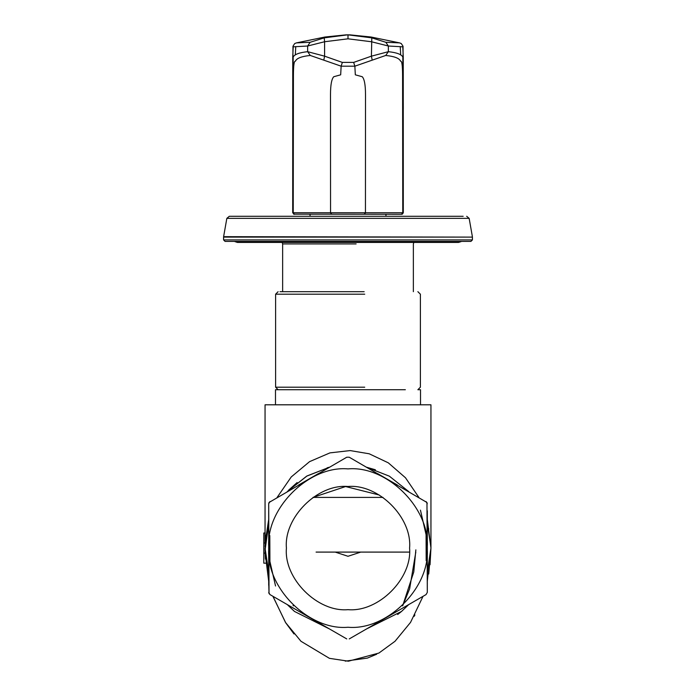 <?xml version="1.0" encoding="UTF-8"?>
<svg xmlns="http://www.w3.org/2000/svg" width="696" height="696" viewBox="0 0 696 696"><rect width="100%" height="100%" fill="white"/><g stroke="black" fill="none" stroke-linecap="round" stroke-linejoin="round"><path stroke-width="1.04" d="M265.054 404.802L430.946 404.802L265.054 404.802L265.054 543.045M349.253 457.228L346.747 457.228L349.253 457.228L426.961 502.477M269.039 502.477L346.747 457.228M269.952 501.564L268.7 503.739L269.03 502.495M268.7 572.39L265.054 548.074L265.141 553.102L268.7 581.221L269.03 593.662L268.7 503.739M268.7 592.409L269.952 594.584L272.98 596.333L285.499 622.459L300.968 641.277L329.425 658.338L348.4 661.2L378.911 653.057L395.024 641.277L410.536 622.398L423.02 596.333L426.048 594.584L349.253 638.919M346.747 638.919L269.952 594.584M348 468.895C308.824 465.354 265.28 508.898 268.821 548.074C265.28 587.25 308.824 630.793 348 627.253C387.176 630.793 430.72 587.25 427.179 548.074C430.72 508.898 387.176 465.354 348 468.895M426.048 594.584L427.3 592.409L427.3 581.23M426.97 502.495L427.3 592.409M427.3 503.739L426.048 501.564M268.7 585.345L268.7 510.803L268.7 523.757L265.889 536.303L265.15 543.994M383 497.405L313 497.405L345.599 486.539L379.268 495.021M348 609.661C317.533 612.41 283.663 578.541 286.421 548.074C283.663 517.606 317.533 483.737 348 486.495C378.467 483.737 412.337 517.606 409.579 548.074C412.337 578.541 378.467 612.41 348 609.661M360.789 552.093L348 556.278L335.211 552.093M316.08 552.093L409.448 552.093M265.794 563.16L263.793 563.16L263.793 543.045L265.202 543.045L268.7 523.757L265.072 550.188M265.054 547.013L265.15 544.107M263.793 543.045L263.793 532.997L265.202 532.997M263.793 553.102L265.141 553.102L268.7 581.221M265.446 559.088L265.141 553.102L268.7 581.238M430.946 547.247L427.3 523.757L428.753 529.108M408.709 491.559L389.351 476.168L366.592 467.233L375.388 469.774M427.3 581.212L430.946 548.074L428.745 573.982M414.903 614.942L414.146 616.334M430.041 564.734L430.946 548.074L427.3 572.39M408.709 604.598L401.514 611.453L366.592 628.914M329.408 628.914L294.486 611.453L287.291 604.598M401.514 611.453L397.677 614.507M430.685 541.488L430.946 548.074L427.3 519.486M418.888 497.431L405.481 477.76L388.307 462.831L369.211 453.792L350.14 450.582L329.956 452.878L309.581 461.639L291.259 476.934L277.112 497.431M268.7 519.486L265.202 542.167M287.291 491.559L307.049 475.942L329.408 467.233L306.649 476.168L287.291 491.559M427.3 536.686L427.3 559.462L427.3 536.686M427.3 510.803L427.3 585.345M268.7 536.686L268.7 559.462L268.7 536.686M318.211 473.706L298.48 485.095M397.52 485.095L377.789 473.706M298.48 611.062L318.211 622.45M377.789 622.45L397.512 611.062M405.35 389.716L275.486 389.716L275.486 404.802M417.878 291.685L420.393 294.199L420.393 387.202L417.878 389.716L420.514 389.716L420.514 404.802M463.171 216.282L229.323 216.282L226.844 218.361L469.156 218.361L466.677 216.282M225.086 241.416L470.914 241.416L472.419 239.911L223.581 239.911L225.086 241.416M364.73 387.202L275.607 387.202L278.122 389.716M278.122 291.685L275.607 294.199L364.73 294.199M364.156 291.685L280.018 291.685L364.156 291.685M293.686 214.177L401.792 214.272L403.297 212.758L292.703 212.758L292.746 56.759L293.216 46.823L307.649 46.014L324.588 41.743L324.197 37.854L310.146 42.291L296.426 42.882M402.314 214.177L403.297 212.758L402.827 56.994C401.366 54.314 396.537 52.539 388.351 51.687L371.412 56.167L353.646 62.405L342.354 62.405L324.588 56.167L307.649 51.687C299.463 52.539 294.634 54.314 293.173 56.994L292.703 212.758L294.208 214.272L292.703 212.758L292.729 108.654M294.538 214.272L293.233 212.889L293.416 75.699C293.434 65.65 294.086 60.813 295.391 61.196L295.67 60.709C297.175 58.046 302.047 56.298 310.285 55.462L341.127 66.181L354.873 66.181L385.715 55.462C393.953 56.298 398.825 58.046 400.33 60.709L400.609 61.196C401.914 60.813 402.566 65.65 402.584 75.699L402.767 212.889L401.462 214.272M331.861 214.272L330.556 212.889L330.496 94.552C330.513 85.016 331.592 79.083 333.732 76.734L340.675 74.82L341.144 66.19M364.139 214.272L365.444 212.889L365.504 94.552C365.487 85.016 364.408 79.083 362.268 76.734L355.325 74.82L354.856 66.19M323.84 59.943L324.588 56.167L324.588 41.743L348 38.819L371.412 41.743L388.351 46.014L402.784 46.823L403.254 56.776L403.297 212.758L403.271 108.654M348 38.819L348 34.8L324.197 37.854M399.574 42.882L385.854 42.291L371.803 37.854L347.522 34.8M400.687 54.914L400.235 46.571M371.803 37.854L371.412 56.167L372.16 59.943M292.703 108.793L292.964 46.24L294.721 43.543L296.522 42.865M295.765 46.571L295.313 54.914M223.581 239.911L223.581 237.11L472.419 237.11L472.419 239.911M472.419 237.11L223.616 236.675L226.844 218.361M282.646 291.685L282.646 243.931L356.117 243.931M402.767 208.443L403.297 208.095L403.297 212.758M385.854 42.291L388.351 46.014L388.351 51.687L385.715 55.462M353.646 62.405L354.873 66.181M342.354 62.405L341.127 66.181M310.146 42.291L307.649 46.014L307.649 51.687L310.285 55.462M292.703 212.758L292.703 208.095L293.233 208.443M273.189 596.924L285.734 622.816L293.999 633.96M345.26 661.139L367.375 658.094L376.684 654.231M329.408 467.233L327.19 467.782M288.509 490.271L297.131 482.546M430.946 548.074L430.946 404.802M415.808 552.093L409.631 588.842L402.627 605.877L413.781 571.938L415.851 549.849M293.103 605.346L293.381 605.894M420.445 510.142L426.074 534.711L426.17 560.672M269.813 535.572L269.918 561.489L275.546 586.006M223.581 237.11L223.616 236.675M472.384 236.675L469.156 218.361M234.387 241.416L237.406 242.425L458.594 242.425L461.613 241.416M413.354 291.685L413.354 243.931L413.859 242.425M282.646 243.931L282.141 242.425M275.607 294.199L275.607 387.202M385.958 216.282L385.958 214.272M310.042 216.282L310.042 214.272M293.668 214.168L294.417 214.272M401.583 214.272L402.332 214.168M399.434 42.856L371.055 37.018L349.505 34.809M348.478 34.8L348 34.8M403.297 108.793L403.036 46.24L401.235 43.517L399.443 42.856M296.566 42.856L324.945 37.018L346.495 34.809"/></g></svg>
